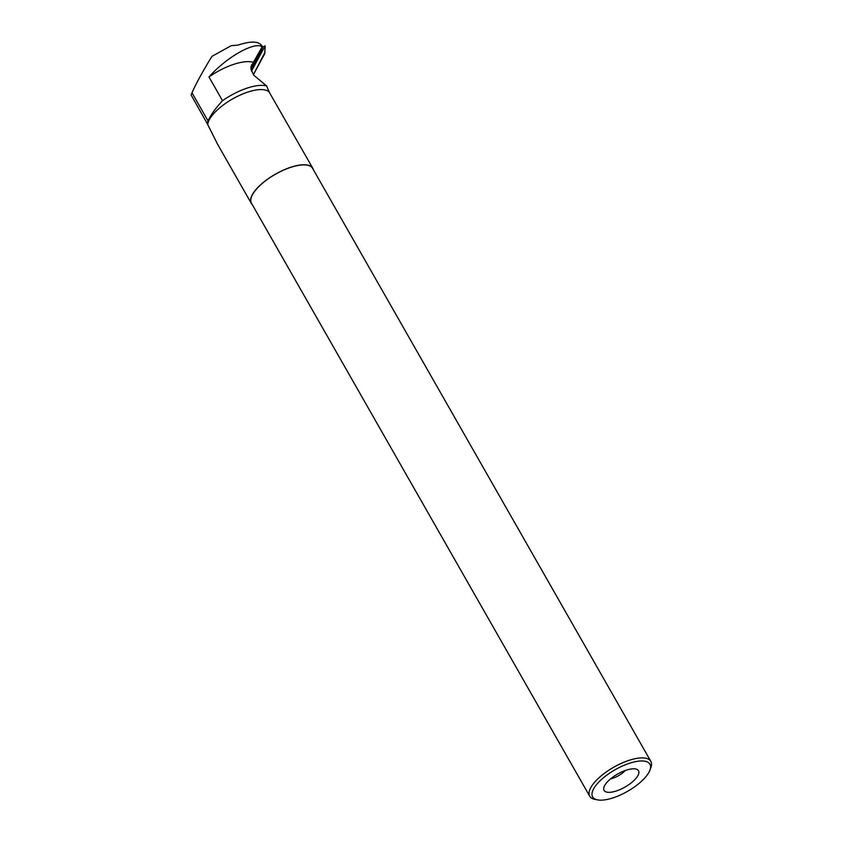 <?xml version="1.0" encoding="UTF-8"?>
<svg xmlns="http://www.w3.org/2000/svg" width="842" height="842" viewBox="0 0 842 842"><rect width="100%" height="100%" fill="white"/><g stroke="black" fill="none" stroke-linecap="round" stroke-linejoin="round"><path stroke-width="1.26" d="M251.474 71.16L265.135 45.857L262.546 46.941M264.683 53.793L265.135 45.857L264.83 53.257A1.747 1.473 -164.5 0 1 264.683 53.793L253.389 74.706L264.746 52.72M251 69.581L261.809 49.573L262.62 47.099L262.104 46.889C255.368 41.121 227.024 56.561 208.984 76.969L222.52 100.703C215.373 108.429 210.553 115.186 208.058 120.953L207.237 123.616L217.878 144.782L251.284 203.332A35.406 13.377 150.3 0 0 252.211 204.522M208.984 76.969A38.406 14.514 150.3 0 1 253.389 62.35L262.104 46.889L262.62 47.099M262.599 47.026L261.894 45.784C258.704 41.132 250.8 40.89 238.149 45.058L231.118 45.721L211.952 56.361C202.954 70.991 196.291 83.126 191.987 92.778L208.058 120.953M253.389 62.35L250.832 67.097M251.569 64.834L250.895 68.981L253.737 75.18L266.693 86.01A38.406 14.514 150.3 0 0 222.52 100.703M266.693 86.01L269.198 92.115A35.406 13.377 150.3 0 0 238.318 95.935A35.406 13.377 150.3 0 0 208.637 121.174A35.406 13.377 150.3 0 0 207.816 123.848M313.329 169.652A35.406 13.377 150.3 0 0 312.782 168.253A35.406 13.377 150.3 0 0 282.575 170.484A35.406 13.377 150.3 0 0 251.526 196.365A35.406 13.377 150.3 0 0 251.284 203.332M312.782 168.253L269.198 92.115M191.987 92.778L191.134 94.967L207.237 123.616M604.219 786.481A19.808 7.483 150.3 0 0 603.682 788.575A19.808 7.483 150.3 0 0 624.996 787.07A19.808 7.483 150.3 0 0 637.131 769.493A19.808 7.483 150.3 0 0 619.501 773.019A19.808 7.483 150.3 0 0 604.219 786.481M592.863 790.417A32.985 12.462 150.3 0 0 597.652 799.9A32.985 12.462 150.3 0 0 627.458 791.385A32.985 12.462 150.3 0 0 649.961 770.062A32.985 12.462 150.3 0 0 627.89 763.81A32.985 12.462 150.3 0 0 592.863 790.417M649.961 770.062L650.866 767.588A35.185 13.293 150.3 0 0 650.834 761.357A35.185 13.293 150.3 0 0 620.817 763.578A35.185 13.293 150.3 0 0 589.958 789.301A35.185 13.293 150.3 0 0 589.716 796.227A35.185 13.293 150.3 0 0 595.062 799.416L597.652 799.9M650.834 761.357L312.592 168.358A35.185 13.293 150.3 0 0 282.575 170.579A35.185 13.293 150.3 0 0 251.716 196.302A35.185 13.293 150.3 0 0 251.474 203.227L589.716 796.227M610.566 778.892A13.209 4.989 150.3 0 0 625.301 770.483"/></g></svg>
